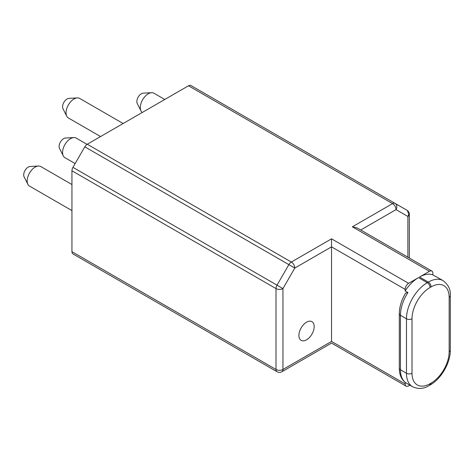 <?xml version="1.0" encoding="UTF-8"?>
<svg xmlns="http://www.w3.org/2000/svg" width="474" height="474" viewBox="0 0 474 474"><rect width="100%" height="100%" fill="white"/><g stroke="black" fill="none" stroke-linecap="round" stroke-linejoin="round"><path stroke-width="0.71" d="M409.868 385.19L408.606 385.925A4.906 2.832 120 0 1 406.153 386.168L331.533 343.087L281.929 371.729A4.906 2.832 -120 0 0 282.948 369.477L331.533 341.428L331.533 246.853L294.798 268.065A4.906 2.832 -120 0 0 291.326 262.051A4.906 2.832 120 0 0 288.873 264.64L294.798 268.065L282.948 288.583L277.023 285.164L72.955 167.352L84.805 146.827A4.906 2.832 -60 0 1 87.257 144.232L291.326 262.051L331.533 238.837L331.533 246.853L405.134 289.341L405.134 290.941A29.447 17.005 -60 0 1 418.495 277.622L408.606 283.334A4.906 2.832 120 0 0 405.134 289.341M449.151 297.322A25.519 14.735 120 0 0 431.103 286.906L430.06 287.505A25.519 14.735 120 0 0 412.013 318.765L412.013 373.263A25.519 14.735 120 0 0 430.06 383.685L431.103 383.087A25.519 14.735 120 0 0 449.151 351.827L449.151 297.322A3.928 2.269 0 0 0 450.3 295.723C450.78 289.703 448.363 284.678 443.054 280.638L437.034 277.166A29.447 17.005 -60 0 0 435.671 276.514L432.898 274.908L432.898 273.314A4.906 2.832 120 0 0 431.879 271.069L357.266 227.988L352.36 226.815L392.567 203.601L188.498 85.782A4.906 2.832 -60 0 1 190.957 85.539L395.02 203.358A4.906 2.832 120 0 0 392.567 203.601A4.906 2.832 60 0 1 396.039 209.615A4.906 4.005 -60 0 0 395.02 203.358L190.957 85.539M188.498 85.782L87.257 144.232M84.805 146.827L288.873 264.64L277.023 285.164A4.906 2.832 120 0 0 276.004 288.583L276.004 369.477A4.906 2.832 120 0 0 277.023 371.729L72.955 253.91A4.906 2.832 -60 0 1 71.941 251.664L71.941 170.77A4.906 2.832 -60 0 1 72.955 167.352M100.559 136.553L68.38 117.973A11.287 6.518 -60 0 1 66.745 116.189L62.971 108.706A6.381 3.685 -60 0 1 62.568 106.798A6.381 3.685 -60 0 1 68.937 98.373L77.309 97.899A11.287 6.518 -60 0 1 79.668 98.42L123.139 123.518M71.941 210.598L29.506 186.098A11.287 6.518 -60 0 1 27.877 184.315L24.097 176.832A6.381 3.685 -60 0 1 23.7 174.924A6.381 3.685 -60 0 1 30.069 166.498L38.435 166.024A11.287 6.518 -60 0 1 40.8 166.546L71.941 184.528M66.745 116.189A11.287 6.518 -60 0 1 66.04 112.806A11.287 6.518 -60 0 1 77.309 97.899M27.877 184.315A11.287 6.518 -60 0 1 27.172 180.932A11.287 6.518 -60 0 1 38.435 166.024M164.786 99.475L153.937 93.212A11.287 6.518 120 0 0 151.573 92.691A11.287 6.518 120 0 0 140.31 107.598A11.287 6.518 120 0 0 141.015 110.981A11.287 6.518 120 0 0 142.241 112.492M151.573 92.691L143.207 93.159A6.381 3.685 120 0 0 136.838 101.584A6.381 3.685 120 0 0 137.241 103.498L141.015 110.981M87.05 144.363L76.195 138.094A11.287 6.518 120 0 0 73.837 137.573L65.465 138.041A6.381 3.685 120 0 0 59.102 146.466A6.381 3.685 120 0 0 59.499 148.38L63.279 155.863A11.287 6.518 120 0 0 64.908 157.646L75.147 163.56M73.837 137.573A11.287 6.518 120 0 0 62.568 152.48A11.287 6.518 120 0 0 63.279 155.863M407.883 212.447A4.906 2.832 120 0 0 406.87 210.201A4.906 4.005 120 0 1 407.883 216.452A4.906 2.832 0 0 0 409.323 214.449L409.323 258.046M306.548 322.19A10.795 6.233 120 0 0 299.491 331.705A10.795 6.233 120 0 0 301.15 340.362A10.795 6.233 120 0 0 306.548 339.822A10.795 6.233 120 0 0 313.598 330.307A10.795 6.233 120 0 0 311.945 321.656A10.795 6.233 120 0 0 306.548 322.19M71.941 170.77L276.004 288.583A4.906 2.832 0 0 0 282.948 288.583L282.948 369.477A4.906 2.832 180 0 1 276.004 369.477L71.941 251.664M331.533 341.428C331.533 343.62 331.533 343.62 331.533 341.428L405.134 383.922A4.906 2.832 120 0 0 406.153 386.168M412.013 373.263A3.928 2.269 180 0 1 406.461 373.263A29.447 17.005 120 0 0 412.564 386.748L406.55 383.276C401.78 380.308 399.363 375.278 399.298 368.191L399.298 313.687C399.398 306.85 401.514 299.965 405.643 293.039L407.913 292.541L405.134 290.941M405.14 382.328L405.134 383.922M431.103 286.906A3.928 2.269 -120 0 0 428.324 282.095L419.537 277.023L429.426 271.312L352.36 226.815M406.87 210.201L395.02 203.358L406.87 210.201A4.906 4.906 0 0 1 409.323 214.449M431.879 271.069A4.906 2.832 120 0 0 429.426 271.312M419.537 277.023A29.447 17.005 -60 0 1 432.898 274.908M360.738 229.991L396.039 209.615L407.883 216.452L407.883 257.216M331.533 238.837L408.606 283.334M443.054 280.638A29.447 17.005 120 0 0 428.324 282.095L427.287 282.7A29.447 17.005 120 0 0 406.461 318.765L406.461 373.263L400.447 369.791L400.447 315.293A29.447 17.005 -60 0 1 407.913 292.541M418.495 277.622L427.287 282.7A3.928 2.269 -120 0 1 430.06 287.505M431.103 383.087A3.928 2.269 60 0 1 430.291 384.882C441.187 378.839 450.519 362.681 450.3 350.221L450.3 295.723M449.151 351.827A3.928 2.269 0 0 0 450.3 350.221M430.06 383.685A3.928 2.269 60 0 1 429.248 385.481L430.291 384.882M406.55 383.276A29.447 17.005 -60 0 1 400.447 369.791A3.928 2.269 0 0 1 399.298 368.191M399.298 313.687A3.928 2.269 0 0 0 400.447 315.293L406.461 318.765A3.928 2.269 180 0 0 412.013 318.765M277.023 371.729A4.906 4.906 0 0 0 281.929 371.729M412.564 386.748C418.394 389.344 423.957 388.923 429.248 385.481M437.034 277.166L435.333 276.348"/></g></svg>

